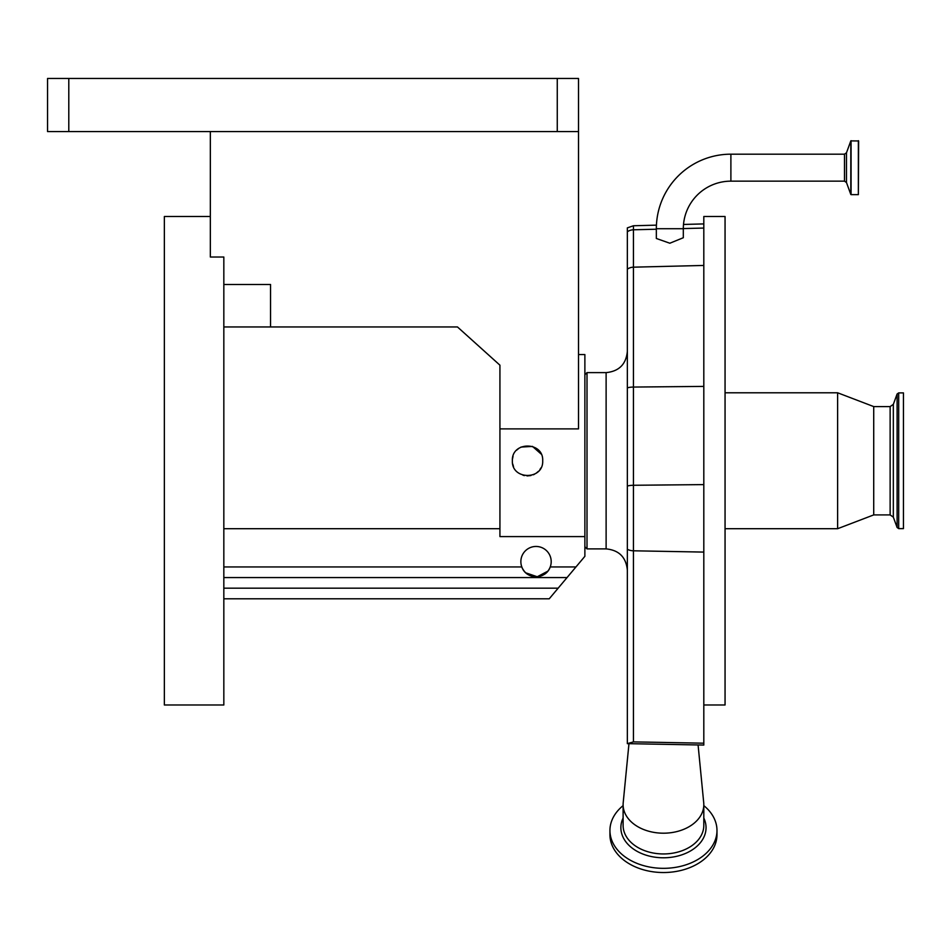 <?xml version="1.0" encoding="UTF-8"?>
<svg xmlns="http://www.w3.org/2000/svg" width="951" height="951" viewBox="0 0 951 951"><rect width="100%" height="100%" fill="white"/><g stroke="black" fill="none" stroke-linecap="round" stroke-linejoin="round"><path stroke-width="1.43" d="M730.891 154.181L730.891 181.154L844.488 181.154L844.488 154.181L730.891 154.181A74.547 74.547 0 0 0 656.345 228.727L683.317 228.727L683.317 237.726L669.825 243.23L656.345 238.475L656.345 228.727M730.891 181.154A47.574 47.574 0 0 0 683.317 228.727M584.877 374.742L587.005 372.614L587.005 548.893L606.12 548.893C619.018 550.154 626.091 557.227 627.351 570.125M627.351 549.298L627.351 227.871L633.449 225.756L633.449 550.795A10.616 7.513 180 0 1 627.351 549.298L627.351 743.646L633.449 741.887L703.811 743.195C703.811 745.632 703.811 745.62 703.811 743.195C703.811 745.632 703.811 745.62 703.811 743.195L703.811 216.507L725.054 216.507L725.054 704.988L703.811 704.988M703.811 804.653L703.811 825.42A40.358 28.53 0 0 1 663.453 853.95A40.358 28.53 0 0 1 623.107 825.42L623.107 804.653A40.358 28.53 0 0 0 663.453 833.195A40.358 28.53 0 0 0 703.811 804.653A40.358 28.53 0 0 0 703.716 802.692L698.082 744.954M716.983 830.485L716.983 834.693A53.518 37.85 0 0 1 663.453 872.531A53.518 37.85 0 0 1 609.936 834.693L609.936 830.485A53.518 37.85 0 0 0 663.453 868.334A53.518 37.85 0 0 0 716.983 830.485A53.518 37.85 0 0 0 703.811 805.628M837.617 528.708L873.719 514.907L873.719 406.588L837.617 392.787L837.617 528.708L725.054 528.708M858.361 140.689L858.361 194.634L858.634 140.962L850.812 140.879L850.812 194.456L846.485 182.544L846.485 152.778L850.812 140.879M903.45 508.737L903.45 528.613L898.695 528.613L898.695 392.894L903.45 392.894L903.45 508.737M520.863 561.637A15.168 15.168 0 0 1 536.031 546.456A15.168 15.168 0 0 1 550.237 566.939C545.838 579.932 526.2 579.932 521.814 566.939A15.168 15.168 0 0 1 520.863 561.637M541.143 454.043L532.501 446.411L520.958 447.077M519.115 448.135L516.702 450.12M513.041 456.254L512.446 459.155M542.7 460.748C543.651 441.205 511.448 441.145 512.363 460.748C511.424 480.326 543.639 480.326 542.7 460.748M578.505 354.557L584.877 354.557L584.877 536.59L499.929 536.59L499.929 428.889L578.505 428.889L578.505 131.559L47.55 131.559L47.55 78.469L68.793 78.469L68.793 131.559M210.337 131.559L210.337 257.02L223.83 257.02L223.83 704.988L164.357 704.988L164.357 216.507L210.337 216.507M557.262 131.559L557.262 78.469L68.793 78.469M557.262 78.469L578.505 78.469L578.505 131.559M223.83 284.48L270.548 284.48L270.548 326.954L457.467 326.954L499.929 365.184L499.929 428.889M223.83 326.954L270.548 326.954M522.836 569.138L524.203 571.135M525.796 572.835L537.256 576.758L547.824 571.182M549.191 569.173L550.165 567.141M584.877 536.59L584.877 556.323L549.238 598.797L223.83 598.797M567.058 577.566L223.83 577.566M499.929 528.708L223.83 528.708M512.696 463.922L513.492 466.501M522.967 475.215L524.453 475.607M527.032 475.916L530.908 475.548M533.333 474.775L534.474 474.24M535.995 473.348L538.444 471.304M539.918 469.509L540.881 467.963M575.961 566.939L550.237 566.939A15.168 15.168 0 0 1 521.814 566.939L223.83 566.939M623.107 805.628A53.518 37.85 0 0 0 609.936 830.485M628.968 743.67L623.202 802.692A40.358 28.53 0 0 0 623.107 804.653M627.351 651.066L627.351 660.137M627.351 743.646L628.207 743.623L627.351 743.646M587.005 372.614L606.12 372.614L606.12 548.893M623.107 818.038A42.593 30.111 0 0 0 620.872 827.679A42.593 30.111 0 0 0 663.453 857.79A42.593 30.111 0 0 0 706.046 827.679A42.593 30.111 0 0 0 703.811 818.038M858.361 194.634L851.074 194.634L851.074 140.689M873.719 406.588L890.136 406.588L890.136 514.907L893.334 517.142L897.102 527.484L898.695 528.613M890.136 406.588L893.334 404.353L893.334 517.142M893.334 404.353L897.102 394.011L897.102 527.484M558.142 588.182L223.83 588.182M627.351 231.771A10.616 9.926 180 0 1 633.449 229.785L656.345 229.227M683.317 228.573L703.811 228.062M627.351 269.157A10.616 9.926 180 0 1 633.449 267.172L703.811 265.448M627.351 387.818A10.616 3.78 180 0 1 633.449 387.057L703.811 386.403M627.351 486.02A10.616 3.78 180 0 1 633.449 485.272L703.811 484.606M633.449 741.887L633.449 550.795L703.811 552.091M584.877 546.766L587.005 548.893M606.12 372.614C619.018 371.354 626.091 364.281 627.351 351.371M844.488 154.181L846.485 152.778M873.719 514.907L890.136 514.907M897.102 394.011L898.695 392.894M725.054 392.787L837.617 392.787M846.485 182.544L844.488 181.154M633.449 225.756L656.428 225.149M683.507 224.448L703.811 223.913M627.541 743.646L703.811 745.061"/></g></svg>
